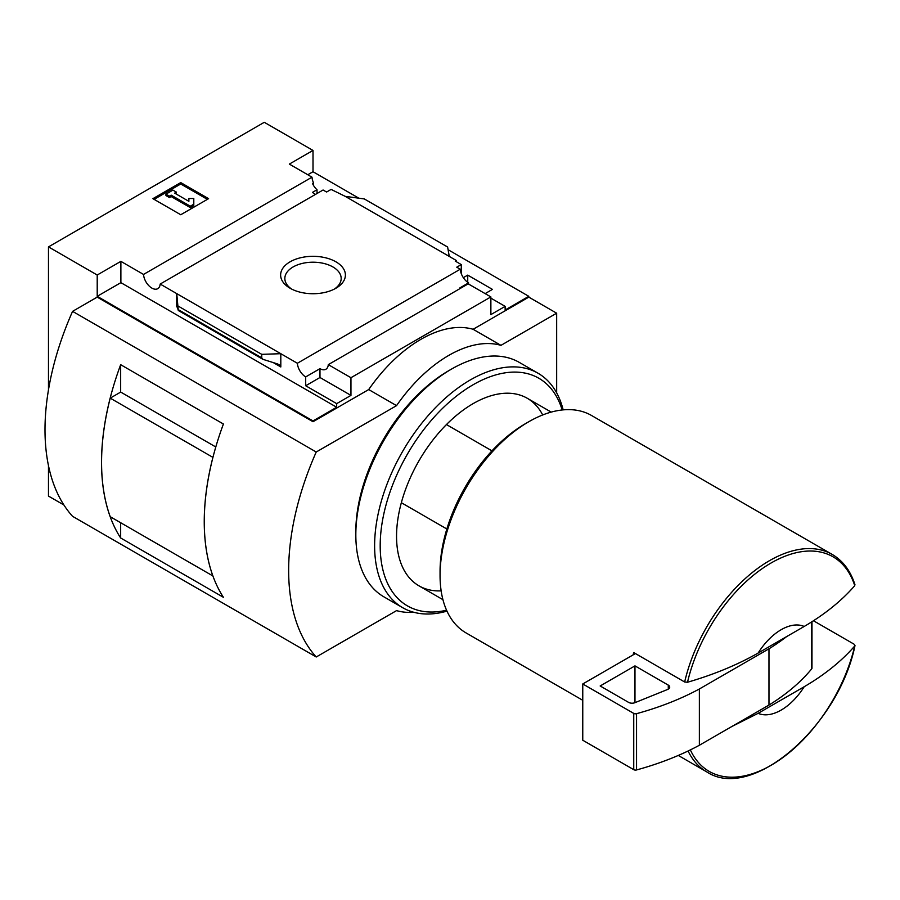 <?xml version="1.0" encoding="UTF-8"?>
<svg xmlns="http://www.w3.org/2000/svg" width="900" height="900" viewBox="0 0 900 900"><rect width="100%" height="100%" fill="white"/><g stroke="black" fill="none" stroke-linecap="round" stroke-linejoin="round"><path stroke-width="1.35" d="M315.45 194.411A11.812 6.817 60 0 1 312.491 192.375L317.014 189.754A11.812 6.817 60 0 1 312.491 183.487L313.537 182.88L313.537 185.468M317.014 189.754L317.014 193.5M313.537 182.88A11.812 6.817 60 0 1 311.996 177.176L289.339 164.093L313.009 150.435L264.285 122.299L48.476 246.893L97.211 275.017L120.881 261.36L143.528 274.433A11.812 6.817 -120 0 0 148.984 285.84A11.812 6.817 -120 0 0 157.759 288.675A11.812 6.817 -120 0 0 160.178 284.051L323.077 190.001L326.588 192.026L331.11 189.416L345.206 196.346L364.275 198.922L447.615 247.028L449.28 256.433L345.206 196.346M463.331 277.661L467.73 275.119L467.73 282.308M467.73 275.119L492.435 289.395L485.134 293.614M461.284 273.668L461.284 264.577L455.197 261.056L456.244 260.449L456.244 261.664M461.284 264.577L456.761 267.188L460.271 269.213A11.812 6.817 60 0 0 468.596 282.859L468.596 284.062M456.244 260.449L449.28 256.433M490.871 298.136L505.147 306.371L505.147 309.994L528.806 296.325L528.806 297.124L556.661 313.2L500.963 345.353A123.064 71.044 120 0 0 396.551 405.641L316.226 452.014A221.513 127.89 120 0 0 316.226 656.989L396.551 610.616A123.064 71.044 120 0 0 413.843 612.281M335.902 261.799A32.377 18.698 180 0 1 335.914 288.248A32.377 18.698 180 0 1 290.115 288.248A32.377 18.698 180 0 1 290.115 261.799A32.377 18.698 180 0 1 335.902 261.799M160.178 284.051L297.371 363.262L460.271 269.213M313.009 150.435L313.009 171.731L358.83 198.18M448.088 249.716L528.806 296.325M313.009 171.731L307.789 174.746M460.586 288.248A11.812 6.817 60 0 1 459.889 287.887L468.596 282.859M297.371 363.262A11.812 6.817 -120 0 0 305.696 376.909L319.973 368.662A11.812 6.817 -120 0 0 325.879 369.248A11.812 6.817 -120 0 0 328.298 364.635L468.214 283.849L490.871 296.921L490.871 314.606L505.147 306.371M143.528 274.433L311.996 177.176M491.963 450.844L446.456 424.564M48.476 465.66L48.476 496.08L63.9 504.979M758.137 713.329L804.184 686.745A49.219 28.418 -60 0 1 758.137 713.329L731.812 726.525M813.398 620.707L854.325 644.332L854.752 645.975C841.567 661.117 824.715 674.719 804.184 686.745M688.084 750.994A125.516 72.472 -60 0 0 706.736 771.874C751.793 801.934 838.631 726.176 855 645.514L854.752 645.975A123.885 71.528 -60 0 1 775.283 762.75A123.885 71.528 -60 0 1 690.356 749.891M556.661 392.85L556.661 313.2M97.211 275.017L97.211 296.325L313.009 420.919L313.009 421.718L97.211 297.124L72.574 311.355L316.226 452.014M48.476 246.893L48.476 389.835M328.298 364.635L350.955 377.707L490.871 296.921M313.009 420.919L336.679 407.25L336.679 403.627L350.955 395.392L350.955 377.707M528.806 297.124L473.119 329.276A123.064 71.044 -60 0 0 368.696 389.565L313.009 421.718M336.679 403.627L305.696 385.751L305.696 376.909M262.856 359.303L261.743 357.829L261.743 354.341L280.811 353.7L280.811 366.964L279.023 364.59L277.391 363.892L262.856 359.303L178.312 310.5L176.737 293.614L176.737 306.877L176.895 305.629L178.312 310.5M120.881 261.36L120.881 282.656L97.211 296.325M336.679 407.25L120.881 282.656M261.743 354.341L178.414 306.225M180.743 182.588L208.586 198.664L180.743 214.74L152.899 198.664L180.743 182.588L180.743 183.994L154.114 199.361M473.119 329.276L500.963 345.353M368.696 389.565L396.551 405.641M72.574 311.355A221.513 127.89 120 0 0 72.574 516.33L316.226 656.989M120.668 392.096L120.668 364.691L223.414 424.012A221.513 127.89 120 0 0 223.414 597.308L120.668 537.986L120.668 522.731M120.668 364.691A221.513 127.89 120 0 0 120.668 537.986M215.797 446.985L120.701 392.074L110.216 398.137A221.513 127.89 120 0 0 110.216 516.701L212.917 575.966M212.94 457.391L110.216 398.137M212.895 457.414A221.513 127.89 120 0 0 212.895 575.977M291.701 289.103A28.17 16.268 180 0 1 284.839 278.46A28.17 16.268 180 0 1 302.231 263.441A28.17 16.268 180 0 1 332.933 266.963A28.17 16.268 180 0 1 341.179 278.46A28.17 16.268 180 0 1 334.316 289.103M207.371 199.361L180.743 183.994M171.169 195.143L169.436 196.144L165.949 194.141L172.912 190.114L176.4 192.127L174.656 193.129L188.876 201.341L188.876 198.506L193.792 198.506L193.792 205.594L190.316 207.607L190.316 206.201L171.169 195.143L171.169 196.549L190.316 207.607M193.792 204.188L190.316 206.201M169.436 196.144L169.436 197.55L171.169 196.549M165.949 194.141L165.949 195.547L169.436 197.55M176.4 192.127L175.871 193.838M188.876 199.912L188.876 201.341M319.973 368.662L319.973 377.505L305.696 385.751M350.955 395.392L319.973 377.505M758.137 653.051A49.219 28.418 -60 0 1 804.184 626.467L758.137 653.051C737.37 664.864 713.824 674.595 687.51 682.245L684.664 681.998L633.679 652.556A125.516 72.472 120 0 0 633.161 654.863L582.761 683.966L582.761 740.227L633.746 769.669A2.464 1.417 0 0 0 636.548 769.95A246.116 142.099 0 0 0 699.367 745.256L768.971 705.071A246.116 142.099 0 0 0 811.744 668.801A2.464 1.417 0 0 0 811.98 668.194L811.98 621.619M854.325 584.044L854.752 585.686C841.567 600.84 824.715 614.43 804.184 626.467M582.761 700.29L466.054 632.914A125.516 72.472 -60 0 1 440.055 575.449A125.516 72.472 -60 0 1 528.806 421.718A125.516 72.472 -60 0 1 591.57 415.507L832.252 554.456A125.516 72.472 -60 0 0 684.664 681.998M440.055 575.449L440.055 571.433A120.6 69.626 -60 0 1 525.33 423.731L528.806 421.718M446.85 528.986L401.344 502.706M635.411 653.569L633.161 654.863M582.761 683.966L633.746 713.408A2.464 1.417 0 0 0 636.548 713.678A246.116 142.099 0 0 0 699.367 688.984L699.367 745.256M699.367 688.984L768.971 648.799L768.971 705.071M634.972 665.876L600.165 685.969L628.571 702.371A4.928 2.846 0 0 0 634.871 702.697L667.631 689.456A4.928 2.846 0 0 0 669.724 687.127A4.928 2.846 0 0 0 668.284 685.114L634.972 665.876L634.972 702.653M768.971 648.799A246.116 142.099 0 0 0 786.746 636.525M446.974 611.123A135.371 78.154 -60 0 1 402.649 607.68L383.861 596.824A135.371 78.154 -60 0 1 355.826 534.859L355.826 531.641A131.422 75.881 -60 0 1 448.751 370.676L451.541 369.067A135.371 78.154 -60 0 1 519.221 362.363L538.02 373.219A135.371 78.154 -60 0 1 563.153 409.871M355.826 534.859A135.371 78.154 -60 0 1 451.541 369.067M402.649 607.68A135.371 78.154 -60 0 1 402.649 451.373A135.371 78.154 -60 0 1 538.02 373.219M446.569 610.222A131.422 75.881 -60 0 1 407.407 454.118A131.422 75.881 -60 0 1 562.174 409.973M441.146 590.861A108.293 62.527 -60 0 1 396.551 536.265A108.293 62.527 -60 0 1 473.119 403.639A108.293 62.527 -60 0 1 542.7 414.968M280.811 366.964L273.375 362.655M177.39 307.249L176.737 306.877M261.743 357.829L178.414 309.724M687.51 682.245A123.885 71.528 -60 0 1 771.131 562.961A123.885 71.528 -60 0 1 854.752 585.686M811.744 621.776L811.744 668.801M633.746 713.408L633.746 769.669M636.548 713.678L636.548 769.95M668.284 685.114L668.284 689.13M551.227 412.099L527.265 398.272M854.977 584.764C850.545 570.881 842.974 560.779 832.252 554.456M706.736 771.874L678.285 755.438M442.935 599.67L418.973 585.844"/></g></svg>
